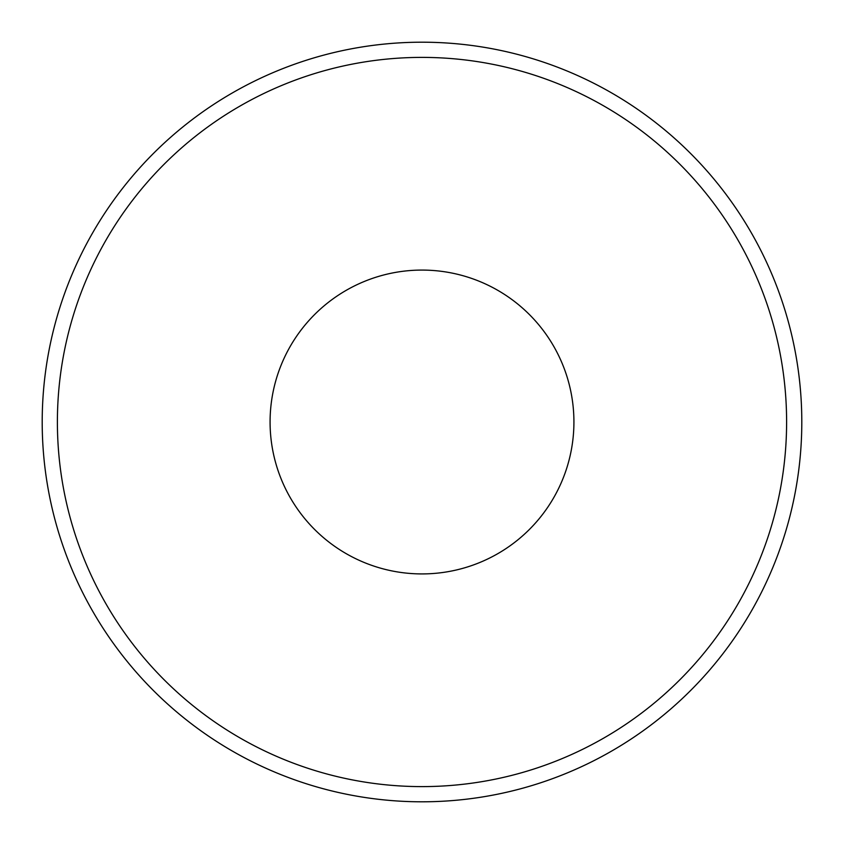 <?xml version="1.0" encoding="UTF-8"?>
<svg xmlns="http://www.w3.org/2000/svg" width="844" height="844" viewBox="0 0 844 844"><rect width="100%" height="100%" fill="white"/><g stroke="black" fill="none" stroke-linecap="round" stroke-linejoin="round"><path stroke-width="1.27" d="M270.08 422A151.92 151.92 0 0 0 422 573.92A151.92 151.92 0 0 0 573.92 422A151.92 151.92 0 0 0 422 270.08A151.92 151.92 0 0 0 270.08 422M42.2 422A379.8 379.8 0 0 1 422 42.2A379.8 379.8 0 0 1 801.8 422A379.8 379.8 0 0 1 422 801.8A379.8 379.8 0 0 1 42.2 422A379.8 379.8 0 0 0 422 801.8A379.8 379.8 0 0 0 801.8 422M57.392 422A364.608 364.608 0 0 1 422 57.392A364.608 364.608 0 0 1 786.608 422A364.608 364.608 0 0 1 422 786.608A364.608 364.608 0 0 1 57.392 422"/></g></svg>
